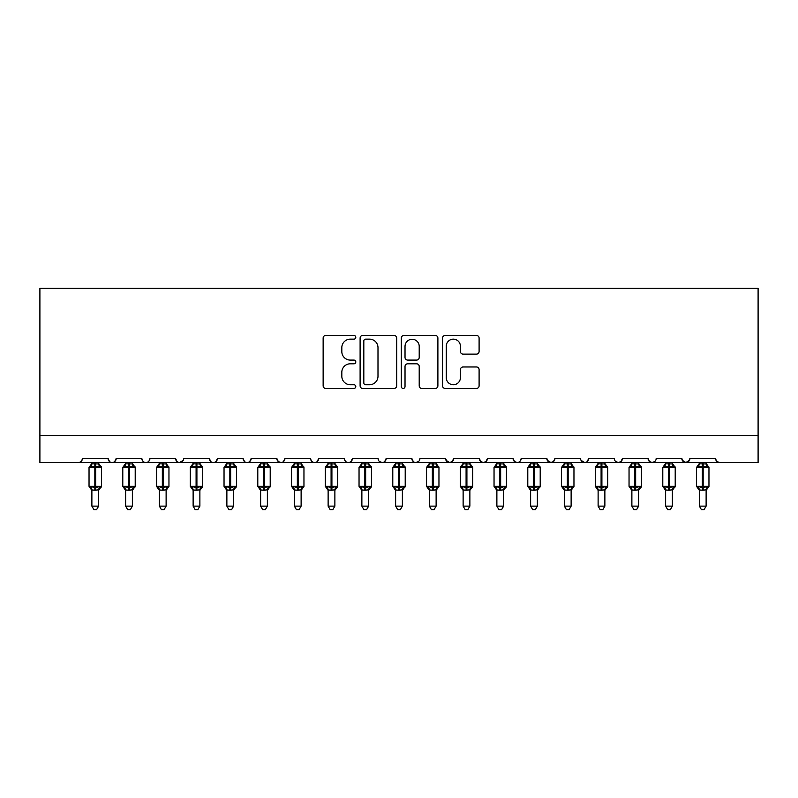 <?xml version="1.0" encoding="UTF-8"?>
<svg xmlns="http://www.w3.org/2000/svg" width="798" height="798" viewBox="0 0 798 798"><rect width="100%" height="100%" fill="white"/><g stroke="black" fill="none" stroke-linecap="round" stroke-linejoin="round"><path stroke-width="1.2" d="M355.798 337.295A1.855 1.855 0 0 0 353.943 335.439L325.784 335.439A2.653 2.653 0 0 0 323.14 338.093L323.14 385.793A2.653 2.653 0 0 0 325.784 388.446L353.943 388.446A1.855 1.855 0 0 0 355.798 386.591A1.855 1.855 0 0 0 353.943 384.736L350.302 384.736A8.479 8.479 0 0 1 341.823 376.257L341.823 372.277A8.479 8.479 0 0 1 350.302 363.798L353.943 363.798A1.855 1.855 0 0 0 355.798 361.943A1.855 1.855 0 0 0 353.943 360.088L350.302 360.088A8.479 8.479 0 0 1 341.823 351.609L341.823 347.629A8.479 8.479 0 0 1 350.302 339.15L353.943 339.15A1.855 1.855 0 0 0 355.798 337.295M476.456 354.122A2.653 2.653 0 0 0 479.099 351.469L479.099 338.093A2.653 2.653 0 0 0 476.456 335.439L445.184 335.439A2.653 2.653 0 0 0 442.531 338.093L442.531 385.793A2.653 2.653 0 0 0 445.184 388.446L476.456 388.446A2.653 2.653 0 0 0 479.099 385.793L479.099 369.624A2.653 2.653 0 0 0 476.456 366.98L463.069 366.98A2.653 2.653 0 0 0 460.416 369.624L460.416 377.644A7.092 7.092 0 0 1 453.334 384.736A7.092 7.092 0 0 1 446.242 377.644L446.242 346.242A7.092 7.092 0 0 1 453.334 339.15A7.092 7.092 0 0 1 460.416 346.242L460.416 351.469A2.653 2.653 0 0 0 463.069 354.122L476.456 354.122M39.9 435.518L758.1 435.518L758.1 288.367L39.9 288.367L39.9 462.521L78.374 462.521C80.518 462.591 81.875 461.244 82.423 458.471L108.079 458.471L109.555 461.593M396.686 338.093A2.653 2.653 0 0 0 394.032 335.439L362.761 335.439A2.653 2.653 0 0 0 360.107 338.093L360.107 385.793A2.653 2.653 0 0 0 362.761 388.446L394.032 388.446A2.653 2.653 0 0 0 396.686 385.793L396.686 338.093M403.968 335.439L435.239 335.439A2.653 2.653 0 0 1 437.893 338.093L437.893 385.793A2.653 2.653 0 0 1 435.239 388.446L421.863 388.446A2.653 2.653 0 0 1 419.209 385.793L419.209 366.452A2.653 2.653 0 0 0 416.556 363.798L407.678 363.798A2.653 2.653 0 0 0 405.025 366.452L405.025 386.591A1.855 1.855 0 0 1 403.17 388.446A1.855 1.855 0 0 1 401.314 386.591L401.314 338.093A2.653 2.653 0 0 1 403.968 335.439M78.374 462.521C80.528 462.591 81.875 461.244 82.423 458.471A4.05 4.05 0 0 1 78.374 462.521L112.129 462.521C109.974 462.591 108.628 461.244 108.079 458.471A4.05 4.05 0 0 0 112.129 462.521A4.05 4.05 0 0 0 116.179 458.471L141.825 458.471A4.05 4.05 0 0 0 145.874 462.521A4.05 4.05 0 0 0 149.924 458.471L175.58 458.471A4.05 4.05 0 0 0 179.63 462.521A4.05 4.05 0 0 0 183.68 458.471L209.325 458.471A4.05 4.05 0 0 0 213.375 462.521A4.05 4.05 0 0 0 217.425 458.471L243.071 458.471A4.05 4.05 0 0 0 247.121 462.521A4.05 4.05 0 0 0 251.171 458.471L276.826 458.471A4.05 4.05 0 0 0 280.876 462.521A4.05 4.05 0 0 0 284.926 458.471L310.572 458.471A4.05 4.05 0 0 0 314.621 462.521A4.05 4.05 0 0 0 318.671 458.471L344.327 458.471A4.05 4.05 0 0 0 348.377 462.521A4.05 4.05 0 0 0 352.427 458.471L378.072 458.471A4.05 4.05 0 0 0 382.122 462.521A4.05 4.05 0 0 0 386.172 458.471L411.828 458.471A4.05 4.05 0 0 0 415.878 462.521A4.05 4.05 0 0 0 419.928 458.471L445.573 458.471A4.05 4.05 0 0 0 449.623 462.521A4.05 4.05 0 0 0 453.673 458.471L479.329 458.471A4.05 4.05 0 0 0 483.379 462.521A4.05 4.05 0 0 0 487.428 458.471L513.074 458.471A4.05 4.05 0 0 0 517.124 462.521A4.05 4.05 0 0 0 521.174 458.471L546.83 458.471A4.05 4.05 0 0 0 550.879 462.521A4.05 4.05 0 0 0 554.929 458.471L580.575 458.471A4.05 4.05 0 0 0 584.625 462.521A4.05 4.05 0 0 0 588.675 458.471L614.32 458.471A4.05 4.05 0 0 0 618.37 462.521A4.05 4.05 0 0 0 622.42 458.471L648.076 458.471A4.05 4.05 0 0 0 652.126 462.521A4.05 4.05 0 0 0 656.175 458.471L681.821 458.471A4.05 4.05 0 0 0 685.871 462.521A4.05 4.05 0 0 0 689.921 458.471L715.577 458.471L716.325 460.815M689.921 458.471L688.445 461.593M681.821 458.471L683.307 461.593M648.076 458.471L649.552 461.593M622.42 458.471L620.944 461.593M114.693 461.593L116.179 458.471C115.62 461.244 114.274 462.591 112.129 462.521L584.625 462.521C586.769 462.591 588.126 461.244 588.675 458.471L587.198 461.593M554.929 458.471L553.443 461.593M546.83 458.471L548.306 461.593M513.074 458.471L514.56 461.593M487.428 458.471L485.942 461.593M479.329 458.471L480.805 461.593M453.673 458.471L452.197 461.593M445.573 458.471L447.06 461.593M418.481 461.563L415.878 462.521C413.723 462.591 412.376 461.244 411.828 458.471L413.304 461.593M379.519 461.563L382.122 462.521C384.277 462.591 385.624 461.244 386.172 458.471L384.696 461.593M344.327 458.471C344.876 461.244 346.222 462.591 348.377 462.521C350.522 462.591 351.868 461.244 352.427 458.471L350.94 461.593M310.572 458.471C311.13 461.244 312.477 462.591 314.621 462.521C316.776 462.591 318.123 461.244 318.671 458.471L317.195 461.593M278.263 461.563L280.876 462.521C283.021 462.591 284.377 461.244 284.926 458.471L283.44 461.593M276.826 458.471L278.303 461.593M244.557 461.593L243.071 458.471C243.629 461.244 244.976 462.591 247.121 462.521C249.275 462.591 250.622 461.244 251.171 458.471L249.694 461.593M210.802 461.593L209.325 458.471C209.874 461.244 211.231 462.591 213.375 462.521C215.52 462.591 216.876 461.244 217.425 458.471L215.949 461.593M183.241 460.296L179.63 462.521C177.475 462.591 176.129 461.244 175.58 458.471L177.056 461.593M715.577 458.471A4.05 4.05 0 0 0 719.626 462.521L717.013 461.563M758.1 435.518L758.1 462.521L685.871 462.521L689.482 460.296M141.825 458.471C142.373 461.244 143.73 462.591 145.874 462.521C148.019 462.591 149.376 461.244 149.924 458.471M446.012 460.296L449.623 462.521L452.237 461.563M480.765 461.563L483.379 462.521L485.982 461.563M514.52 461.563L517.124 462.521C519.269 462.591 520.625 461.244 521.174 458.471M547.258 460.296L550.879 462.521L553.483 461.563M620.984 461.563L618.37 462.521L584.625 462.521L581.014 460.296M654.729 461.563L652.126 462.521L618.37 462.521L615.767 461.563M682.26 460.296L685.871 462.521L652.126 462.521L649.522 461.563M365.674 339.15A1.855 1.855 0 0 0 363.818 341.005L363.818 382.88A1.855 1.855 0 0 0 365.674 384.736L369.514 384.736A8.479 8.479 0 0 0 377.993 376.257L377.993 347.629A8.479 8.479 0 0 0 369.514 339.15L365.674 339.15M419.209 346.372A7.092 7.092 0 0 0 412.117 339.28A7.092 7.092 0 0 0 405.025 346.372L405.025 357.434A2.653 2.653 0 0 0 407.678 360.088L416.556 360.088A2.653 2.653 0 0 0 419.209 357.434L419.209 346.372M91.88 506.122L98.623 506.122L96.598 509.633L93.905 509.633L91.88 506.122L91.88 489.952A2.973 2.833 180 0 0 90.314 487.478L90.892 486.61L94.842 487.558L94.842 486.341L95.65 486.341L95.65 466.231L99.6 467.179L100.578 466.182A1.347 1.347 0 0 1 101.456 467.448L89.037 467.448L89.037 486.341L94.842 486.341L94.842 466.231L90.892 467.179L90.314 466.311A2.973 2.833 -0 0 0 91.88 463.818L98.623 463.957L98.623 462.521M98.623 506.122L98.623 489.832L94.842 490.231L94.842 487.558L95.65 487.558L95.65 486.341L101.456 486.341A1.347 1.347 0 0 1 100.578 487.608L98.623 490.401M98.623 489.972L98.623 489.952A2.973 2.833 180 0 1 100.189 487.478L99.6 486.61L95.65 487.558L95.65 490.231M94.842 490.231L91.88 489.952M91.88 462.521L91.88 463.838M90.892 467.179L91.291 466.032M99.6 467.179L98.623 463.957M98.623 489.832L99.6 486.61M91.87 489.832L90.892 486.61M125.625 506.122L132.378 506.122L130.353 509.633L127.65 509.633L125.625 506.122L125.625 489.952A2.973 2.833 180 0 0 124.069 487.478L124.648 486.61L128.598 487.558L128.598 486.341L129.406 486.341L129.406 466.231L133.356 467.179L134.323 466.182A1.347 1.347 0 0 1 135.211 467.448L122.792 467.448L122.792 486.341L128.598 486.341L128.598 466.231L124.648 467.179L124.069 466.311A2.973 2.833 -0 0 0 125.625 463.818L132.378 463.957L132.378 462.521M132.378 506.122L132.378 489.832L128.598 490.231L128.598 487.558L129.406 487.558L129.406 486.341L135.211 486.341A1.347 1.347 0 0 1 134.323 487.608L132.378 490.401M132.378 489.972L132.378 489.952A2.973 2.833 180 0 1 133.934 487.478L133.356 486.61L129.406 487.558L129.406 490.231M128.598 490.231L125.625 489.952M125.625 462.521L125.625 463.838M124.648 467.179L125.047 466.032M133.356 467.179L132.378 463.957M132.378 489.832L133.356 486.61M125.625 489.832L124.648 486.61M159.371 506.122L166.124 506.122L164.099 509.633L161.405 509.633L159.371 506.122L159.371 489.952A2.973 2.833 180 0 0 157.814 487.478L158.393 486.61L162.343 487.558L162.343 486.341L163.151 486.341L163.151 466.231L167.101 467.179L168.079 466.182A1.347 1.347 0 0 1 168.957 467.448L156.538 467.448L156.538 486.341L162.343 486.341L162.343 466.231L158.393 467.179L157.814 466.311A2.973 2.833 -0 0 0 159.371 463.818L166.124 463.957L166.124 462.521M166.124 506.122L166.124 489.832L162.343 490.231L162.343 487.558L163.151 487.558L163.151 486.341L168.957 486.341A1.347 1.347 0 0 1 168.079 487.608L166.124 490.401M166.124 489.972L166.124 489.952A2.973 2.833 180 0 1 167.68 487.478L167.101 486.61L163.151 487.558L163.151 490.231M162.343 490.231L159.371 489.952M159.371 462.521L159.371 463.838M158.393 467.179L158.792 466.032M167.101 467.179L166.124 463.957M166.124 489.832L167.101 486.61M159.371 489.832L158.393 486.61M193.126 506.122L199.879 506.122L197.844 509.633L195.151 509.633L193.126 506.122L193.126 489.952A2.973 2.833 180 0 0 191.57 487.478L192.148 486.61L196.099 487.558L196.099 486.341L196.907 486.341L196.907 466.231L200.857 467.179L201.824 466.182A1.347 1.347 0 0 1 202.712 467.448L190.293 467.448L190.293 486.341L196.099 486.341L196.099 466.231L192.148 467.179L191.57 466.311A2.973 2.833 -0 0 0 193.126 463.818L199.879 463.957L199.879 462.521M199.879 506.122L199.879 489.832L196.099 490.231L196.099 487.558L196.907 487.558L196.907 486.341L202.712 486.341A1.347 1.347 0 0 1 201.824 487.608L199.879 490.401M199.879 489.972L199.879 489.952A2.973 2.833 180 0 1 201.435 487.478L200.857 486.61L196.907 487.558L196.907 490.231M196.099 490.231L193.126 489.952M193.126 462.521L193.126 463.838M192.148 467.179L192.537 466.032M200.857 467.179L199.879 463.957M199.879 489.832L200.857 486.61M193.126 489.832L192.148 486.61M226.871 506.122L233.624 506.122L231.6 509.633L228.906 509.633L226.871 506.122L226.871 489.952A2.973 2.833 180 0 0 225.315 487.478L225.894 486.61L229.844 487.558L229.844 486.341L230.652 486.341L230.652 466.231L234.602 467.179L235.57 466.182A1.347 1.347 0 0 1 236.457 467.448L224.038 467.448L224.038 486.341L229.844 486.341L229.844 466.231L225.894 467.179L225.315 466.311A2.973 2.833 -0 0 0 226.871 463.818L233.624 463.957L233.624 462.521M233.624 506.122L233.624 489.832L229.844 490.231L229.844 487.558L230.652 487.558L230.652 486.341L236.457 486.341A1.347 1.347 0 0 1 235.57 487.608L233.624 490.401M233.624 489.972L233.624 489.952A2.973 2.833 180 0 1 235.181 487.478L234.602 486.61L230.652 487.558L230.652 490.231M229.844 490.231L226.871 489.952M226.871 462.521L226.871 463.838M225.894 467.179L226.293 466.032M234.602 467.179L233.624 463.957M233.624 489.832L234.602 486.61M226.871 489.832L225.894 486.61M260.627 506.122L267.38 506.122L265.345 509.633L262.652 509.633L260.627 506.122L260.627 489.952A2.973 2.833 180 0 0 259.061 487.478L259.649 486.61L263.599 487.558L263.599 486.341L264.407 486.341L264.407 466.231L268.357 467.179L269.325 466.182A1.347 1.347 0 0 1 270.213 467.448L257.794 467.448L257.794 486.341L263.599 486.341L263.599 466.231L259.649 467.179L259.061 466.311A2.973 2.833 -0 0 0 260.627 463.818L267.38 463.957L267.38 462.521M267.38 506.122L267.38 489.832L263.599 490.231L263.599 487.558L264.407 487.558L264.407 486.341L270.213 486.341A1.347 1.347 0 0 1 269.325 487.608L267.38 490.401M267.38 489.972L267.38 489.952A2.973 2.833 180 0 1 268.936 487.478L268.357 486.61L264.407 487.558L264.407 490.231M263.599 490.231L260.627 489.952M260.627 462.521L260.627 463.838M259.649 467.179L260.038 466.032M268.357 467.179L267.38 463.957M267.38 489.832L268.357 486.61M260.627 489.832L259.649 486.61M294.372 506.122L301.125 506.122L299.1 509.633L296.397 509.633L294.372 506.122L294.372 489.952A2.973 2.833 180 0 0 292.816 487.478L293.395 486.61L297.345 487.558L297.345 486.341L298.153 486.341L298.153 466.231L302.103 467.179L303.07 466.182A1.347 1.347 0 0 1 303.958 467.448L291.539 467.448L291.539 486.341L297.345 486.341L297.345 466.231L293.395 467.179L292.816 466.311A2.973 2.833 -0 0 0 294.372 463.818L301.125 463.957L301.125 462.521M301.125 506.122L301.125 489.832L297.345 490.231L297.345 487.558L298.153 487.558L298.153 486.341L303.958 486.341A1.347 1.347 0 0 1 303.07 487.608L301.125 490.401M301.125 489.972L301.125 489.952A2.973 2.833 180 0 1 302.681 487.478L302.103 486.61L298.153 487.558L298.153 490.231M297.345 490.231L294.372 489.952M294.372 462.521L294.372 463.838M293.395 467.179L293.794 466.032M302.103 467.179L301.125 463.957M301.125 489.832L302.103 486.61M294.372 489.832L293.395 486.61M328.128 506.122L334.871 506.122L332.846 509.633L330.153 509.633L328.128 506.122L328.128 489.952A2.973 2.833 180 0 0 326.562 487.478L327.15 486.61L331.09 487.558L331.09 486.341L331.908 486.341L331.908 466.231L335.858 467.179L336.826 466.182A1.347 1.347 0 0 1 337.714 467.448L325.295 467.448L325.295 486.341L331.09 486.341L331.09 466.231L327.15 467.179L326.562 466.311A2.973 2.833 -0 0 0 328.128 463.818L334.881 463.957L334.871 462.521M334.871 506.122L334.881 489.832L331.09 490.231L331.09 487.558L331.908 487.558L331.908 486.341L337.714 486.341A1.347 1.347 0 0 1 336.826 487.608L334.871 490.401M334.871 489.972L334.871 489.952A2.973 2.833 180 0 1 336.437 487.478L335.858 486.61L331.908 487.558L331.908 490.231M331.09 490.231L328.128 489.952M328.128 462.521L328.128 463.838M327.15 467.179L327.539 466.032M335.858 467.179L334.881 463.957M334.881 489.832L335.858 486.61M328.128 489.832L327.15 486.61M361.873 506.122L368.626 506.122L366.601 509.633L363.898 509.633L361.873 506.122L361.873 489.952A2.973 2.833 180 0 0 360.317 487.478L360.896 486.61L364.846 487.558L364.846 486.341L365.654 486.341L365.654 466.231L369.604 467.179L370.571 466.182A1.347 1.347 0 0 1 371.459 467.448L359.04 467.448L359.04 486.341L364.846 486.341L364.846 466.231L360.896 467.179L360.317 466.311A2.973 2.833 -0 0 0 361.873 463.818L368.626 463.957L368.626 462.521M368.626 506.122L368.626 489.832L364.846 490.231L364.846 487.558L365.654 487.558L365.654 486.341L371.459 486.341A1.347 1.347 0 0 1 370.571 487.608L368.626 490.401M368.626 489.972L368.626 489.952A2.973 2.833 180 0 1 370.182 487.478L369.604 486.61L365.654 487.558L365.654 490.231M364.846 490.231L361.873 489.952M361.873 462.521L361.873 463.838M360.896 467.179L361.295 466.032M369.604 467.179L368.626 463.957M368.626 489.832L369.604 486.61M361.873 489.832L360.896 486.61M395.628 506.122L402.372 506.122L400.347 509.633L397.653 509.633L395.628 506.122L395.628 489.952A2.973 2.833 180 0 0 394.062 487.478L394.641 486.61L398.591 487.558L398.591 486.341L399.409 486.341L399.409 466.231L403.359 467.179L404.327 466.182A1.347 1.347 0 0 1 405.214 467.448L392.786 467.448L392.786 486.341L398.591 486.341L398.591 466.231L394.641 467.179L394.062 466.311A2.973 2.833 -0 0 0 395.628 463.818L402.382 463.957L402.372 462.521M402.372 506.122L402.382 489.832L398.591 490.231L398.591 487.558L399.409 487.558L399.409 486.341L405.214 486.341A1.347 1.347 0 0 1 404.327 487.608L402.372 490.401M402.372 489.972L402.372 489.952A2.973 2.833 180 0 1 403.938 487.478L403.359 486.61L399.409 487.558L399.409 490.231M398.591 490.231L395.628 489.952M395.628 462.521L395.628 463.838M394.641 467.179L395.04 466.032M403.359 467.179L402.382 463.957M402.382 489.832L403.359 486.61M395.618 489.832L394.641 486.61M429.374 506.122L436.127 506.122L434.102 509.633L431.399 509.633L429.374 506.122L429.374 489.952A2.973 2.833 180 0 0 427.818 487.478L428.396 486.61L432.346 487.558L432.346 486.341L433.154 486.341L433.154 466.231L437.105 467.179L438.072 466.182A1.347 1.347 0 0 1 438.96 467.448L426.541 467.448L426.541 486.341L432.346 486.341L432.346 466.231L428.396 467.179L427.818 466.311A2.973 2.833 -0 0 0 429.374 463.818L436.127 463.957L436.127 462.521M436.127 506.122L436.127 489.832L432.346 490.231L432.346 487.558L433.154 487.558L433.154 486.341L438.96 486.341A1.347 1.347 0 0 1 438.072 487.608L436.127 490.401M436.127 489.972L436.127 489.952A2.973 2.833 180 0 1 437.683 487.478L437.105 486.61L433.154 487.558L433.154 490.231M432.346 490.231L429.374 489.952M429.374 462.521L429.374 463.838M428.396 467.179L428.795 466.032M437.105 467.179L436.127 463.957M436.127 489.832L437.105 486.61M429.374 489.832L428.396 486.61M463.129 506.122L469.872 506.122L467.847 509.633L465.154 509.633L463.129 506.122L463.129 489.952A2.973 2.833 180 0 0 461.563 487.478L462.142 486.61L466.092 487.558L466.092 486.341L466.91 486.341L466.91 466.231L470.85 467.179L471.827 466.182A1.347 1.347 0 0 1 472.705 467.448L460.286 467.448L460.286 486.341L466.092 486.341L466.092 466.231L462.142 467.179L461.563 466.311A2.973 2.833 -0 0 0 463.129 463.818L469.872 463.957L469.872 462.521M469.872 506.122L469.872 489.832L466.092 490.231L466.092 487.558L466.91 487.558L466.91 486.341L472.705 486.341A1.347 1.347 0 0 1 471.827 487.608L469.872 490.401M469.872 489.972L469.872 489.952A2.973 2.833 180 0 1 471.438 487.478L470.85 486.61L466.91 487.558L466.91 490.231M466.092 490.231L463.129 489.952M463.129 462.521L463.129 463.838M462.142 467.179L462.541 466.032M470.85 467.179L469.872 463.957M469.872 489.832L470.85 486.61M463.119 489.832L462.142 486.61M496.875 506.122L503.628 506.122L501.603 509.633L498.9 509.633L496.875 506.122L496.875 489.952A2.973 2.833 180 0 0 495.319 487.478L495.897 486.61L499.847 487.558L499.847 486.341L500.655 486.341L500.655 466.231L504.605 467.179L505.573 466.182A1.347 1.347 0 0 1 506.461 467.448L494.042 467.448L494.042 486.341L499.847 486.341L499.847 466.231L495.897 467.179L495.319 466.311A2.973 2.833 -0 0 0 496.875 463.818L503.628 463.957L503.628 462.521M503.628 506.122L503.628 489.832L499.847 490.231L499.847 487.558L500.655 487.558L500.655 486.341L506.461 486.341A1.347 1.347 0 0 1 505.573 487.608L503.628 490.401M503.628 489.972L503.628 489.952A2.973 2.833 180 0 1 505.184 487.478L504.605 486.61L500.655 487.558L500.655 490.231M499.847 490.231L496.875 489.952M496.875 462.521L496.875 463.838M495.897 467.179L496.296 466.032M504.605 467.179L503.628 463.957M503.628 489.832L504.605 486.61M496.875 489.832L495.897 486.61M530.62 506.122L537.373 506.122L535.348 509.633L532.655 509.633L530.62 506.122L530.62 489.952A2.973 2.833 180 0 0 529.064 487.478L529.643 486.61L533.593 487.558L533.593 486.341L534.401 486.341L534.401 466.231L538.351 467.179L539.328 466.182A1.347 1.347 0 0 1 540.206 467.448L527.787 467.448L527.787 486.341L533.593 486.341L533.593 466.231L529.643 467.179L529.064 466.311A2.973 2.833 -0 0 0 530.62 463.818L537.373 463.957L537.373 462.521M537.373 506.122L537.373 489.832L533.593 490.231L533.593 487.558L534.401 487.558L534.401 486.341L540.206 486.341A1.347 1.347 0 0 1 539.328 487.608L537.373 490.401M537.373 489.972L537.373 489.952A2.973 2.833 180 0 1 538.939 487.478L538.351 486.61L534.401 487.558L534.401 490.231M533.593 490.231L530.62 489.952M530.62 462.521L530.62 463.838M529.643 467.179L530.042 466.032M538.351 467.179L537.373 463.957M537.373 489.832L538.351 486.61M530.62 489.832L529.643 486.61M564.376 506.122L571.129 506.122L569.094 509.633L566.4 509.633L564.376 506.122L564.376 489.952A2.973 2.833 180 0 0 562.819 487.478L563.398 486.61L567.348 487.558L567.348 486.341L568.156 486.341L568.156 466.231L572.106 467.179L573.074 466.182A1.347 1.347 0 0 1 573.962 467.448L561.543 467.448L561.543 486.341L567.348 486.341L567.348 466.231L563.398 467.179L562.819 466.311A2.973 2.833 -0 0 0 564.376 463.818L571.129 463.957L571.129 462.521M571.129 506.122L571.129 489.832L567.348 490.231L567.348 487.558L568.156 487.558L568.156 486.341L573.962 486.341A1.347 1.347 0 0 1 573.074 487.608L571.129 490.401M571.129 489.972L571.129 489.952A2.973 2.833 180 0 1 572.685 487.478L572.106 486.61L568.156 487.558L568.156 490.231M567.348 490.231L564.376 489.952M564.376 462.521L564.376 463.838M563.398 467.179L563.797 466.032M572.106 467.179L571.129 463.957M571.129 489.832L572.106 486.61M564.376 489.832L563.398 486.61M598.121 506.122L604.874 506.122L602.849 509.633L600.156 509.633L598.121 506.122L598.121 489.952A2.973 2.833 180 0 0 596.565 487.478L597.143 486.61L601.094 487.558L601.094 486.341L601.901 486.341L601.901 466.231L605.852 467.179L606.819 466.182A1.347 1.347 0 0 1 607.707 467.448L595.288 467.448L595.288 486.341L601.094 486.341L601.094 466.231L597.143 467.179L596.565 466.311A2.973 2.833 -0 0 0 598.121 463.818L604.874 463.957L604.874 462.521M604.874 506.122L604.874 489.832L601.094 490.231L601.094 487.558L601.901 487.558L601.901 486.341L607.707 486.341A1.347 1.347 0 0 1 606.819 487.608L604.874 490.401M604.874 489.972L604.874 489.952A2.973 2.833 180 0 1 606.43 487.478L605.852 486.61L601.901 487.558L601.901 490.231M601.094 490.231L598.121 489.952M598.121 462.521L598.121 463.838M597.143 467.179L597.542 466.032M605.852 467.179L604.874 463.957M604.874 489.832L605.852 486.61M598.121 489.832L597.143 486.61M631.876 506.122L638.629 506.122L636.595 509.633L633.901 509.633L631.876 506.122L631.876 489.952A2.973 2.833 180 0 0 630.32 487.478L630.899 486.61L634.849 487.558L634.849 486.341L635.657 486.341L635.657 466.231L639.607 467.179L640.575 466.182A1.347 1.347 0 0 1 641.462 467.448L629.043 467.448L629.043 486.341L634.849 486.341L634.849 466.231L630.899 467.179L630.32 466.311A2.973 2.833 -0 0 0 631.876 463.818L638.629 463.957L638.629 462.521M638.629 506.122L638.629 489.832L634.849 490.231L634.849 487.558L635.657 487.558L635.657 486.341L641.462 486.341A1.347 1.347 0 0 1 640.575 487.608L638.629 490.401M638.629 489.972L638.629 489.952A2.973 2.833 180 0 1 640.186 487.478L639.607 486.61L635.657 487.558L635.657 490.231M634.849 490.231L631.876 489.952M631.876 462.521L631.876 463.838M630.899 467.179L631.288 466.032M639.607 467.179L638.629 463.957M638.629 489.832L639.607 486.61M631.876 489.832L630.899 486.61M665.622 506.122L672.375 506.122L670.35 509.633L667.647 509.633L665.622 506.122L665.622 489.952A2.973 2.833 180 0 0 664.066 487.478L664.644 486.61L668.594 487.558L668.594 486.341L669.402 486.341L669.402 466.231L673.352 467.179L674.32 466.182A1.347 1.347 0 0 1 675.208 467.448L662.789 467.448L662.789 486.341L668.594 486.341L668.594 466.231L664.644 467.179L664.066 466.311A2.973 2.833 -0 0 0 665.622 463.818L672.375 463.957L672.375 462.521M672.375 506.122L672.375 489.832L668.594 490.231L668.594 487.558L669.402 487.558L669.402 486.341L675.208 486.341A1.347 1.347 0 0 1 674.32 487.608L672.375 490.401M672.375 489.972L672.375 489.952A2.973 2.833 180 0 1 673.931 487.478L673.352 486.61L669.402 487.558L669.402 490.231M668.594 490.231L665.622 489.952M665.622 462.521L665.622 463.838M664.644 467.179L665.043 466.032M673.352 467.179L672.375 463.957M672.375 489.832L673.352 486.61M665.622 489.832L664.644 486.61M699.377 506.122L706.12 506.122L704.095 509.633L701.402 509.633L699.377 506.122L699.377 489.952A2.973 2.833 180 0 0 697.811 487.478L698.4 486.61L702.35 487.558L702.35 486.341L703.158 486.341L703.158 466.231L707.108 467.179L708.075 466.182A1.347 1.347 0 0 1 708.963 467.448L696.544 467.448L696.544 486.341L702.35 486.341L702.35 466.231L698.4 467.179L697.811 466.311A2.973 2.833 -0 0 0 699.377 463.818L706.13 463.957L706.12 462.521M706.12 506.122L706.13 489.832L702.35 490.231L702.35 487.558L703.158 487.558L703.158 486.341L708.963 486.341A1.347 1.347 0 0 1 708.075 487.608L706.12 490.401M706.12 489.972L706.12 489.952A2.973 2.833 180 0 1 707.686 487.478L707.108 486.61L703.158 487.558L703.158 490.231M702.35 490.231L699.377 489.952M699.377 462.521L699.377 463.838M698.4 467.179L698.789 466.032M707.108 467.179L706.13 463.957M706.13 489.832L707.108 486.61M699.377 489.832L698.4 486.61M95.65 463.558L95.65 466.231L94.842 466.231L94.842 463.558M100.189 466.311A2.973 2.833 -0 0 1 98.623 463.818M129.406 463.558L129.406 466.231L128.598 466.231L128.598 463.558M133.934 466.311A2.973 2.833 -0 0 1 132.378 463.818M163.151 463.558L163.151 466.231L162.343 466.231L162.343 463.558M167.68 466.311A2.973 2.833 -0 0 1 166.124 463.818M196.907 463.558L196.907 466.231L196.099 466.231L196.099 463.558M201.435 466.311A2.973 2.833 -0 0 1 199.879 463.818M230.652 463.558L230.652 466.231L229.844 466.231L229.844 463.558M235.181 466.311A2.973 2.833 -0 0 1 233.624 463.818M264.407 463.558L264.407 466.231L263.599 466.231L263.599 463.558M268.936 466.311A2.973 2.833 -0 0 1 267.38 463.818M298.153 463.558L298.153 466.231L297.345 466.231L297.345 463.558M302.681 466.311A2.973 2.833 -0 0 1 301.125 463.818M331.908 463.558L331.908 466.231L331.09 466.231L331.09 463.558M336.437 466.311A2.973 2.833 -0 0 1 334.871 463.818M365.654 463.558L365.654 466.231L364.846 466.231L364.846 463.558M370.182 466.311A2.973 2.833 -0 0 1 368.626 463.818M399.409 463.558L399.409 466.231L398.591 466.231L398.591 463.558M403.938 466.311A2.973 2.833 -0 0 1 402.372 463.818M433.154 463.558L433.154 466.231L432.346 466.231L432.346 463.558M437.683 466.311A2.973 2.833 -0 0 1 436.127 463.818M466.91 463.558L466.91 466.231L466.092 466.231L466.092 463.558M471.438 466.311A2.973 2.833 -0 0 1 469.872 463.818M500.655 463.558L500.655 466.231L499.847 466.231L499.847 463.558M505.184 466.311A2.973 2.833 -0 0 1 503.628 463.818M534.401 463.558L534.401 466.231L533.593 466.231L533.593 463.558M538.939 466.311A2.973 2.833 -0 0 1 537.373 463.818M568.156 463.558L568.156 466.231L567.348 466.231L567.348 463.558M572.685 466.311A2.973 2.833 -0 0 1 571.129 463.818M601.901 463.558L601.901 466.231L601.094 466.231L601.094 463.558M606.43 466.311A2.973 2.833 -0 0 1 604.874 463.818M635.657 463.558L635.657 466.231L634.849 466.231L634.849 463.558M640.186 466.311A2.973 2.833 -0 0 1 638.629 463.818M669.402 463.558L669.402 466.231L668.594 466.231L668.594 463.558M673.931 466.311A2.973 2.833 -0 0 1 672.375 463.818M703.158 463.558L703.158 466.231L702.35 466.231L702.35 463.558M707.686 466.311A2.973 2.833 -0 0 1 706.12 463.818M101.456 486.341L101.456 467.448M91.88 490.401L89.037 486.341M91.88 463.389L89.037 467.448M100.578 466.182L98.623 463.389M135.211 486.341L135.211 467.448M125.625 490.401L122.792 486.341M125.625 463.389L122.792 467.448M134.323 466.182L132.378 463.389M168.957 486.341L168.957 467.448M159.371 490.401L156.538 486.341M159.371 463.389L156.538 467.448M168.079 466.182L166.124 463.389M202.712 486.341L202.712 467.448M193.126 490.401L190.293 486.341M193.126 463.389L190.293 467.448M201.824 466.182L199.879 463.389M236.457 486.341L236.457 467.448M226.871 490.401L224.038 486.341M226.871 463.389L224.038 467.448M235.57 466.182L233.624 463.389M270.213 486.341L270.213 467.448M260.627 490.401L257.794 486.341M260.627 463.389L257.794 467.448M269.325 466.182L267.38 463.389M303.958 486.341L303.958 467.448M294.372 490.401L291.539 486.341M294.372 463.389L291.539 467.448M303.07 466.182L301.125 463.389M337.714 486.341L337.714 467.448M328.128 490.401L325.295 486.341M328.128 463.389L325.295 467.448M336.826 466.182L334.871 463.389M371.459 486.341L371.459 467.448M361.873 490.401L359.04 486.341M361.873 463.389L359.04 467.448M370.571 466.182L368.626 463.389M405.214 486.341L405.214 467.448M395.628 490.401L392.786 486.341M395.628 463.389L392.786 467.448M404.327 466.182L402.372 463.389M438.96 486.341L438.96 467.448M429.374 490.401L426.541 486.341M429.374 463.389L426.541 467.448M438.072 466.182L436.127 463.389M472.705 486.341L472.705 467.448M463.129 490.401L460.286 486.341M463.129 463.389L460.286 467.448M471.827 466.182L469.872 463.389M506.461 486.341L506.461 467.448M496.875 490.401L494.042 486.341M496.875 463.389L494.042 467.448M505.573 466.182L503.628 463.389M540.206 486.341L540.206 467.448M530.62 490.401L527.787 486.341M530.62 463.389L527.787 467.448M539.328 466.182L537.373 463.389M573.962 486.341L573.962 467.448M564.376 490.401L561.543 486.341M564.376 463.389L561.543 467.448M573.074 466.182L571.129 463.389M607.707 486.341L607.707 467.448M598.121 490.401L595.288 486.341M598.121 463.389L595.288 467.448M606.819 466.182L604.874 463.389M641.462 486.341L641.462 467.448M631.876 490.401L629.043 486.341M631.876 463.389L629.043 467.448M640.575 466.182L638.629 463.389M675.208 486.341L675.208 467.448M665.622 490.401L662.789 486.341M665.622 463.389L662.789 467.448M674.32 466.182L672.375 463.389M708.963 486.341L708.963 467.448M699.377 490.401L696.544 486.341M699.377 463.389L696.544 467.448M708.075 466.182L706.12 463.389"/></g></svg>
